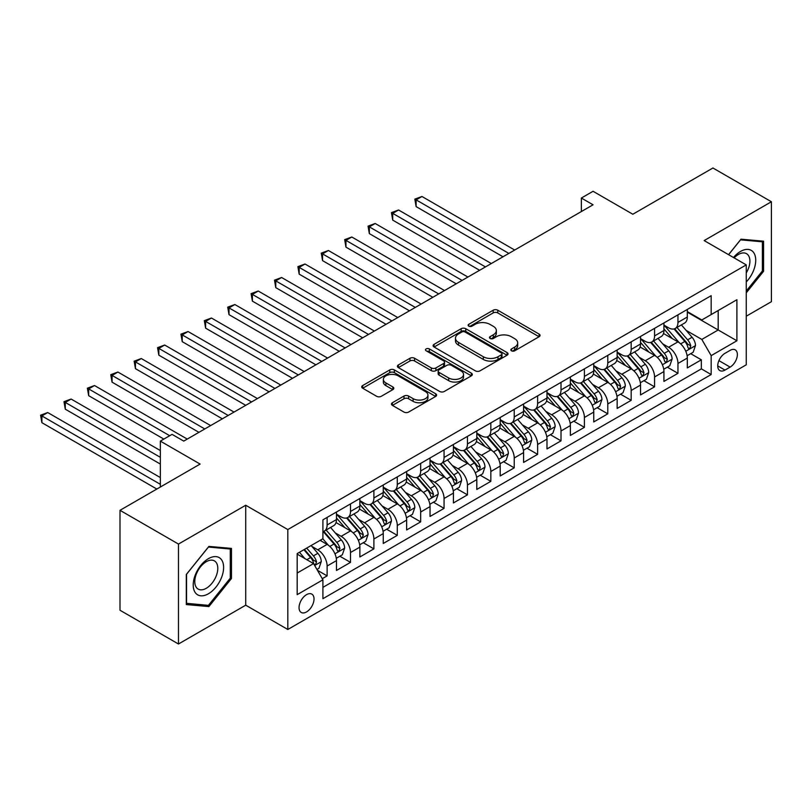 <?xml version="1.0" encoding="UTF-8"?>
<svg xmlns="http://www.w3.org/2000/svg" width="812" height="812" viewBox="0 0 812 812"><rect width="100%" height="100%" fill="white"/><g stroke="black" fill="none" stroke-linecap="round" stroke-linejoin="round"><path stroke-width="1.22" d="M511.489 350.804A2.274 1.309 0 0 0 514.707 350.804L539.097 336.726A3.248 1.878 0 0 0 540.051 335.397A3.248 1.878 0 0 0 539.097 334.077L497.776 310.214A3.248 1.878 0 0 0 493.188 310.214L468.788 324.303A2.274 1.309 0 0 0 468.128 325.226A2.274 1.309 0 0 0 468.788 326.15A2.274 1.309 0 0 0 472.005 326.15L475.162 324.333A10.394 5.999 0 0 1 489.859 324.333L493.3 326.322A10.394 5.999 0 0 1 496.345 330.565A10.394 5.999 0 0 1 493.3 334.808L490.143 336.625A2.274 1.309 0 0 0 489.474 337.559A2.274 1.309 0 0 0 490.143 338.482A2.274 1.309 0 0 0 493.361 338.482L496.518 336.655A10.394 5.999 0 0 1 511.205 336.655L514.646 338.645A10.394 5.999 0 0 1 517.691 342.887A10.394 5.999 0 0 1 514.646 347.13L511.489 348.957A2.274 1.309 0 0 0 510.829 349.881A2.274 1.309 0 0 0 511.489 350.804L511.489 348.957M306.54 611.933A10.586 6.11 120 0 0 313.452 602.606A10.586 6.11 120 0 0 311.828 594.12A10.586 6.11 120 0 0 306.54 594.648A10.586 6.11 120 0 0 299.618 603.976A10.586 6.11 120 0 0 301.242 612.461A10.586 6.11 120 0 0 306.54 611.933M392.399 402.732A3.248 1.878 0 0 0 391.445 404.061A3.248 1.878 0 0 0 392.399 405.381L403.99 412.08A3.248 1.878 0 0 0 408.578 412.08L435.679 396.439A3.248 1.878 0 0 0 436.623 395.109A3.248 1.878 0 0 0 435.679 393.79L394.348 369.927A3.248 1.878 0 0 0 389.76 369.927L362.67 385.568A3.248 1.878 0 0 0 361.716 386.898A3.248 1.878 0 0 0 362.67 388.217L376.666 396.307A3.248 1.878 0 0 0 381.264 396.307L392.856 389.608A3.248 1.878 0 0 0 393.81 388.288A3.248 1.878 0 0 0 392.856 386.959L385.913 382.949A8.688 5.014 0 0 1 383.365 379.407A8.688 5.014 0 0 1 388.725 374.768A8.688 5.014 0 0 1 398.195 375.865L425.397 391.567A8.688 5.014 0 0 1 427.944 395.109A8.688 5.014 0 0 1 422.585 399.748A8.688 5.014 0 0 1 413.115 398.662L408.578 396.043A3.248 1.878 0 0 0 403.99 396.043L392.399 402.732L392.399 405.381M746.258 316.203L771.4 301.688L771.4 201.752L712.926 167.993L632.822 214.246L593.054 191.287L581.362 198.047L593.054 204.797L183.745 441.109L172.053 434.359L160.35 441.109L160.35 487.017M178.478 544.07L178.478 644.007L245.721 605.184L245.721 505.247L178.478 544.07L120.003 510.312L200.117 464.068L160.35 441.109M245.721 505.247L287.824 529.556L746.258 264.885L746.258 364.811L287.824 629.483L287.824 529.556M771.4 201.752L704.156 240.575L746.258 264.885M475.396 370.861A3.248 1.878 0 0 0 479.983 370.861L507.074 355.22A3.248 1.878 0 0 0 508.028 353.89A3.248 1.878 0 0 0 507.074 352.56L465.753 328.708A3.248 1.878 0 0 0 461.155 328.708L434.065 344.349A3.248 1.878 0 0 0 433.111 345.668A3.248 1.878 0 0 0 434.065 346.998L475.396 370.861M427.051 351.302A2.274 1.309 0 0 1 429.365 351.616L429.365 348.916L471.376 373.175A3.248 1.878 0 0 1 472.32 374.505A3.248 1.878 0 0 1 471.376 375.824L444.286 391.465A3.248 1.878 0 0 1 439.688 391.465L398.367 367.613L409.958 360.964L409.958 358.265L398.367 364.953A3.248 1.878 0 0 0 397.413 366.283A3.248 1.878 0 0 0 398.367 367.613L398.367 364.953M409.958 360.964A3.248 1.878 0 0 1 414.556 360.964L414.556 358.265A3.248 1.878 0 0 0 409.958 358.265M414.556 358.265L431.314 367.937A3.248 1.878 0 0 0 435.902 367.937L443.596 363.502A3.248 1.878 0 0 0 444.55 362.172A3.248 1.878 0 0 0 443.596 360.853L426.148 350.774A2.274 1.309 0 0 1 425.478 349.85A2.274 1.309 0 0 1 426.879 348.632A2.274 1.309 0 0 1 429.365 348.916M178.478 644.007L120.003 610.248L120.003 510.312M322.262 578.682L327.124 575.881L317.411 570.278M311.889 546.425L317.766 549.815A13.236 7.643 60 0 1 327.124 566.015L336.472 560.615L336.472 570.471L350.51 562.371L339.863 556.23M335.285 532.916L341.152 536.316A13.236 7.643 60 0 1 350.51 552.515L359.868 547.115L359.868 556.971L373.896 548.871L363.258 542.721M358.671 519.416L364.547 522.806A13.236 7.643 60 0 1 373.896 539.016L383.254 533.606L383.254 543.472L397.291 535.362L386.644 529.221M382.056 505.917L387.933 509.307A13.236 7.643 60 0 1 397.291 525.506L406.639 520.106L406.639 529.962L420.677 521.862L410.03 515.721M405.452 492.407L411.319 495.797A13.236 7.643 60 0 1 420.677 512.007L430.035 506.607L430.035 516.462L444.062 508.363L433.425 502.212M428.837 478.907L434.714 482.298A13.236 7.643 60 0 1 444.062 498.497L453.421 493.097L453.421 502.953L467.458 494.853L456.811 488.712M452.223 465.398L458.1 468.788A13.236 7.643 60 0 1 467.458 484.997L476.806 479.598L476.806 489.453L490.844 481.354L480.207 475.203M475.619 451.898L481.486 455.288A13.236 7.643 60 0 1 490.844 471.498L500.202 466.088L500.202 475.954L514.229 467.844L503.592 461.703M499.004 438.399L504.881 441.789A13.236 7.643 60 0 1 514.229 457.988L523.588 452.588L523.588 462.444L537.625 454.344L526.978 448.204M522.4 424.889L528.267 428.279A13.236 7.643 60 0 1 537.625 444.489L546.983 439.089L546.983 448.945L561.011 440.845L550.374 434.694M545.786 411.39L551.652 414.78A13.236 7.643 60 0 1 561.011 430.979L570.369 425.579L570.369 435.435L584.407 427.335L573.759 421.195M569.171 397.88L575.048 401.27A13.236 7.643 60 0 1 584.407 417.48L593.755 412.08L593.755 421.935L607.792 413.836L597.145 407.685M592.567 384.38L598.434 387.771A13.236 7.643 60 0 1 607.792 403.97L617.15 398.57L617.15 408.436L631.178 400.326L620.541 394.185M615.953 370.881L621.83 374.271A13.236 7.643 60 0 1 631.178 390.47L640.536 385.071L640.536 394.926L654.573 386.827L643.926 380.686M639.338 357.371L645.215 360.761A13.236 7.643 60 0 1 654.573 376.971L663.922 371.561L663.922 381.427L677.959 373.317L677.959 363.461A13.236 7.643 -120 0 0 668.601 347.262L662.734 343.872M667.322 367.176L677.959 373.317M336.472 560.615A13.236 7.643 -120 0 0 327.124 544.416L320.101 540.366M359.868 547.115A13.236 7.643 -120 0 0 350.51 530.906L336.046 522.563M383.254 533.606A13.236 7.643 -120 0 0 373.896 517.406L359.432 509.053M406.639 520.106A13.236 7.643 -120 0 0 397.291 503.907L382.828 495.553M430.035 506.607A13.236 7.643 -120 0 0 420.677 490.397L406.213 482.044M453.421 493.097A13.236 7.643 -120 0 0 444.062 476.898L429.599 468.544M476.806 479.598A13.236 7.643 -120 0 0 467.458 463.388L452.994 455.045M500.202 466.088A13.236 7.643 -120 0 0 490.844 449.889L476.38 441.535M523.588 452.588A13.236 7.643 -120 0 0 514.229 436.379L499.766 428.036M546.983 439.089A13.236 7.643 -120 0 0 537.625 422.879L523.161 414.526M570.369 425.579A13.236 7.643 -120 0 0 561.011 409.38L546.547 401.026M593.755 412.08A13.236 7.643 -120 0 0 584.407 395.87L569.933 387.517M617.15 398.57A13.236 7.643 -120 0 0 607.792 382.371L593.328 374.017M640.536 385.071A13.236 7.643 -120 0 0 631.178 368.861L616.714 360.518M663.922 371.561A13.236 7.643 -120 0 0 654.573 355.362L640.11 347.008M730.12 350.368L724.974 353.332A10.251 5.917 120 0 0 718.275 362.375A10.251 5.917 120 0 0 719.848 370.587A10.251 5.917 120 0 0 724.974 370.079L730.12 367.105A10.251 5.917 120 0 0 736.819 358.072A10.251 5.917 120 0 0 735.246 349.86A10.251 5.917 120 0 0 730.12 350.368M297.182 573.039L313.554 563.589L322.912 579.788L322.912 598.698L711.17 374.535L711.17 355.636L701.822 339.426L686.12 330.362M322.912 579.788L297.182 594.648L297.182 553.591L322.912 538.742L322.912 519.832L711.17 295.669L711.17 314.579L736.9 299.729L736.9 340.776L711.17 355.636M336.472 514.169L341.152 516.868A13.236 7.643 60 0 0 347.769 517.518L357.128 512.118A13.236 7.643 -120 0 0 359.868 506.059L359.868 498.497M359.868 500.659L364.547 503.359A13.236 7.643 60 0 0 371.155 504.019L380.513 498.619A13.236 7.643 -120 0 0 383.254 492.559L383.254 484.997M383.254 487.159L387.933 489.859A13.236 7.643 60 0 0 394.551 490.509L403.899 485.109A13.236 7.643 -120 0 0 406.639 479.06L406.639 471.488M406.639 473.65L411.319 476.35A13.236 7.643 60 0 0 417.936 477.009L427.295 471.61A13.236 7.643 -120 0 0 430.035 465.55L430.035 457.988M430.035 460.15L434.714 462.85A13.236 7.643 60 0 0 441.322 463.51L450.68 458.1A13.236 7.643 -120 0 0 453.421 452.051L453.421 444.489M453.421 446.651L458.1 449.351A13.236 7.643 60 0 0 464.718 450L474.066 444.6A13.236 7.643 -120 0 0 476.806 438.541L476.806 430.979M476.806 433.141L481.486 435.841A13.236 7.643 60 0 0 488.103 436.501L497.462 431.101A13.236 7.643 -120 0 0 500.202 425.041L500.202 417.48M500.202 419.642L504.881 422.341A13.236 7.643 60 0 0 511.489 422.991L520.847 417.591A13.236 7.643 -120 0 0 523.588 411.532L523.588 403.97M523.588 406.132L528.267 408.832A13.236 7.643 60 0 0 534.885 409.492L544.243 404.092A13.236 7.643 -120 0 0 546.983 398.032L546.983 390.47M546.983 392.632L551.652 395.332A13.236 7.643 60 0 0 558.27 395.992L567.629 390.582A13.236 7.643 -120 0 0 570.369 384.533L570.369 376.971M570.369 379.123L575.048 381.833A13.236 7.643 60 0 0 581.666 382.482L591.014 377.083A13.236 7.643 -120 0 0 593.755 371.023L593.755 363.461M593.755 365.623L598.434 368.323A13.236 7.643 60 0 0 605.052 368.983L614.41 363.583A13.236 7.643 -120 0 0 617.15 357.524L617.15 349.962M617.15 352.124L621.83 354.824A13.236 7.643 60 0 0 628.437 355.473L637.796 350.073A13.236 7.643 -120 0 0 640.536 344.014L640.536 336.452M640.536 338.614L645.215 341.314A13.236 7.643 60 0 0 651.833 341.974L661.181 336.574A13.236 7.643 -120 0 0 663.922 330.514L663.922 322.953M322.912 587.36L701.345 368.861L701.345 359.817L687.317 367.917L687.317 358.062A13.236 7.643 -120 0 0 677.959 341.862L663.495 333.509M663.922 325.115L668.601 327.815A13.236 7.643 -120 0 0 675.219 328.464A13.236 7.643 -120 0 0 677.959 322.415L677.959 314.853M675.219 328.464L684.577 323.064A13.236 7.643 -120 0 0 687.317 317.015L687.317 309.443M327.124 517.406L327.124 524.968A13.236 7.643 60 0 1 324.384 531.028A13.236 7.643 60 0 1 322.912 531.555M324.384 531.028L333.732 525.628A13.236 7.643 -120 0 0 336.472 519.568L336.472 512.007M350.51 503.897L350.51 511.469A13.236 7.643 60 0 1 347.769 517.518M373.896 490.397L373.896 497.959A13.236 7.643 60 0 1 371.155 504.019M397.291 476.898L397.291 484.459A13.236 7.643 60 0 1 394.551 490.509M420.677 463.388L420.677 470.95A13.236 7.643 60 0 1 417.936 477.009M444.062 449.889L444.062 457.45A13.236 7.643 60 0 1 441.322 463.51M467.458 436.379L467.458 443.941A13.236 7.643 60 0 1 464.718 450M490.844 422.879L490.844 430.441A13.236 7.643 60 0 1 488.103 436.501M514.229 409.38L514.229 416.942A13.236 7.643 60 0 1 511.489 422.991M537.625 395.87L537.625 403.432A13.236 7.643 60 0 1 534.885 409.492M561.011 382.371L561.011 389.933A13.236 7.643 60 0 1 558.27 395.992M584.407 368.861L584.407 376.423A13.236 7.643 60 0 1 581.666 382.482M607.792 355.362L607.792 362.923A13.236 7.643 60 0 1 605.052 368.983M631.178 341.852L631.178 349.424A13.236 7.643 60 0 1 628.437 355.473M654.573 328.352L654.573 335.914A13.236 7.643 60 0 1 651.833 341.974M654.573 376.971L654.573 386.827M631.178 390.47L631.178 400.326M607.792 403.97L607.792 413.836M584.407 417.48L584.407 427.335M561.011 430.979L561.011 440.845M537.625 444.489L537.625 454.344M514.229 457.988L514.229 467.844M490.844 471.498L490.844 481.354M467.458 484.997L467.458 494.853M444.062 498.497L444.062 508.363M420.677 512.007L420.677 521.862M397.291 525.506L397.291 535.362M373.896 539.016L373.896 548.871M350.51 552.515L350.51 562.371M327.124 566.015L327.124 575.881M313.554 563.589L297.182 554.139M701.822 339.426L718.194 329.976L718.194 310.529L736.9 299.729M687.317 312.153L736.9 340.776M687.317 311.605L701.822 319.979L711.17 314.579M245.721 605.184L287.824 629.483M581.362 198.047L581.362 211.546M690.707 353.677L701.345 359.817M701.345 368.861L711.17 374.535M746.258 292.827L763.564 271.289L763.564 241.194L740.991 239.185L728.547 254.663M186.313 604.564L208.887 606.574L231.461 578.499L231.461 548.404L208.887 546.395L186.313 574.47L186.313 604.564M762.397 270.619L763.564 271.289M230.283 577.829L231.461 578.499M206.502 605.204L208.887 606.574M512.402 351.129L514.646 349.83A10.394 5.999 0 0 0 517.691 345.587L517.691 342.887M496.345 330.565L496.345 333.265A10.394 5.999 0 0 1 493.3 337.508L491.047 338.807M539.056 336.747L497.776 312.914A3.248 1.878 0 0 0 493.188 312.914L469.701 326.475M507.033 355.24L465.753 331.408A3.248 1.878 0 0 0 461.155 331.408L434.105 347.018M501.339 354.814A2.274 1.309 0 0 0 501.999 353.89A2.274 1.309 0 0 0 501.339 352.966L465.063 332.017A2.274 1.309 0 0 0 461.845 332.017L458.516 333.945A10.394 5.999 0 0 0 455.471 338.188A10.394 5.999 0 0 0 458.516 342.42L483.313 356.742A10.394 5.999 0 0 0 498.01 356.742L501.339 354.814L501.339 357.524A2.274 1.309 0 0 0 501.999 356.59L501.999 353.89M455.471 338.188L455.471 340.888A10.394 5.999 0 0 0 458.516 345.13L458.516 342.42M501.339 357.524L498.01 359.442A10.394 5.999 0 0 1 483.313 359.442L458.516 345.13M414.556 360.964L431.314 370.637A3.248 1.878 0 0 0 435.902 370.637L443.596 366.202A3.248 1.878 0 0 0 444.55 364.872L444.55 362.172M429.365 351.616L471.336 375.854M448.701 377.976A8.688 5.014 0 0 0 458.171 379.072A8.688 5.014 0 0 0 463.53 374.433A8.688 5.014 0 0 0 460.983 370.891L451.401 365.359A3.248 1.878 0 0 0 446.813 365.359L439.119 369.795A3.248 1.878 0 0 0 438.165 371.125A3.248 1.878 0 0 0 439.119 372.444L448.701 377.976L448.701 380.686A8.688 5.014 0 0 0 458.171 381.772A8.688 5.014 0 0 0 463.53 377.133L463.53 374.433M438.165 371.125L438.165 373.825A3.248 1.878 0 0 0 439.119 375.144L439.119 372.444M448.701 380.686L439.119 375.144M427.944 395.109L427.944 397.809A8.688 5.014 0 0 1 422.585 402.447A8.688 5.014 0 0 1 413.115 401.361L408.578 398.743A3.248 1.878 0 0 0 403.99 398.743L392.44 405.411M383.365 379.407L383.365 382.107A8.688 5.014 0 0 0 385.913 385.649L385.913 382.949M392.815 389.638L385.913 385.649M435.628 396.459L394.348 372.627A3.248 1.878 0 0 0 389.76 372.627L362.71 388.248M687.114 355.747L693.164 352.256L695.498 345.506A8.77 5.065 -120 0 0 692.088 337.274L681.4 324.901M679.258 342.715L666.581 328.038A25.304 14.606 -120 0 0 663.922 325.257M672.306 338.594L665.221 330.393A21 12.129 -120 0 0 663.922 328.972M514.696 250.035L421.966 196.494L416.12 199.864L416.12 206.613L503.004 256.785M674.031 328.941L684.841 341.456A8.77 5.065 60 0 1 687.957 347.495L688.596 348.541L689.784 348.368L690.768 345.882A8.77 5.065 -120 0 0 687.642 339.842L676.954 327.469M674.66 328.738L686.282 342.187A4.466 2.578 60 0 1 687.399 343.933L690.768 345.882M416.12 206.613L414.83 199.123L508.85 253.405M414.83 199.123L421.966 196.494M746.258 281.957A21.498 12.413 120 0 0 755.444 257.018A21.498 12.413 120 0 0 740.524 251.446A21.498 12.413 120 0 0 733.48 257.516M746.258 272.944A16.281 9.399 120 0 0 746.532 253.679A16.281 9.399 120 0 0 738.392 254.481A16.281 9.399 120 0 0 734.129 257.891M728.597 254.684L740.524 239.844L762.397 241.803L762.397 270.954L746.258 291.031M760.945 240.961L762.397 241.803M221.585 577.393A21.498 12.413 120 0 0 216.022 556.626A21.498 12.413 120 0 0 195.256 575.038A21.498 12.413 120 0 0 200.818 595.805A21.498 12.413 120 0 0 221.585 577.393M216.256 575.87A16.281 9.399 120 0 0 214.429 560.889A16.281 9.399 120 0 0 196.321 574.094A16.281 9.399 120 0 0 198.148 589.086A16.281 9.399 120 0 0 216.256 575.87M186.547 603.417L186.547 574.257L208.42 547.055L230.283 549.013L230.283 578.164L208.42 605.376L186.313 603.286M228.842 548.171L230.283 549.013M663.729 369.247L669.778 365.755L672.113 359.005A8.77 5.065 -120 0 0 668.702 350.774L658.014 338.401M655.873 356.214L643.195 341.547A25.304 14.606 -120 0 0 640.536 338.756M648.92 352.103L641.835 343.892A21 12.129 -120 0 0 640.536 342.481M491.311 263.535L398.57 209.993L392.724 213.373L392.724 220.123L479.618 270.284M650.635 342.451L661.445 354.966A8.77 5.065 60 0 1 664.571 361.005L665.211 362.04L666.398 361.878L667.383 359.381A8.77 5.065 -120 0 0 664.257 353.342L653.569 340.969M651.275 342.248L662.886 355.686A4.466 2.578 60 0 1 664.013 357.442L667.383 359.381M392.724 220.123L391.445 212.622L485.464 266.915M391.445 212.622L398.57 209.993M640.343 382.756L646.382 379.265L648.717 372.515A8.77 5.065 -120 0 0 645.307 364.283L634.619 351.911M632.477 369.724L619.81 355.047A25.304 14.606 -120 0 0 617.15 352.266M625.534 365.603L618.439 357.392A21 12.129 -120 0 0 617.15 355.981M467.925 277.044L375.185 223.493L369.338 226.873L369.338 233.623L456.232 283.794M627.25 355.95L638.059 368.465A8.77 5.065 60 0 1 641.186 374.505L641.825 375.54L643.002 375.377L643.987 372.881A8.77 5.065 -120 0 0 640.861 366.841L630.173 354.468M627.889 355.747L639.501 369.196A4.466 2.578 60 0 1 640.627 370.942L643.987 372.881M369.338 233.623L368.049 226.132L462.079 280.414M368.049 226.132L375.185 223.493M616.947 396.256L622.997 392.764L625.331 386.015A8.77 5.065 -120 0 0 621.921 377.783L611.233 365.41M609.091 383.223L596.414 368.546A25.304 14.606 -120 0 0 593.755 365.765M602.139 379.102L595.054 370.901A21 12.129 -120 0 0 593.755 369.49M444.529 290.544L351.799 237.002L345.953 240.372L345.953 247.132L432.837 297.293M603.864 369.46L614.664 381.975A8.77 5.065 60 0 1 617.79 388.004L618.429 389.049L619.617 388.877L620.601 386.39A8.77 5.065 -120 0 0 617.475 380.351L606.787 367.978M604.493 369.247L616.105 382.696A4.466 2.578 60 0 1 617.232 384.441L620.601 386.39M345.953 247.132L344.664 239.631L438.683 293.924M344.664 239.631L351.799 237.002M593.562 409.755L599.601 406.274L601.946 399.514A8.77 5.065 -120 0 0 598.525 391.293L587.847 378.92M585.706 396.723L573.028 382.056A25.304 14.606 -120 0 0 570.369 379.275M578.753 392.612L571.658 384.401A21 12.129 -120 0 0 570.369 382.99M421.144 304.043L328.403 250.502L322.557 253.882L322.557 260.632L409.451 310.803M580.468 382.959L591.278 395.474A8.77 5.065 60 0 1 594.404 401.514L595.044 402.549L596.231 402.387L597.216 399.89A8.77 5.065 -120 0 0 594.09 393.85L583.402 381.478M581.108 382.756L592.719 396.205A4.466 2.578 60 0 1 593.846 397.951L597.216 399.89M322.557 260.632L321.268 253.141L415.297 307.423M321.268 253.141L328.403 250.502M570.176 423.265L576.216 419.774L578.55 413.024A8.77 5.065 -120 0 0 575.14 404.792L564.452 392.419M562.31 410.233L549.643 395.556A25.304 14.606 -120 0 0 546.983 392.775M555.357 406.112L548.273 397.91A21 12.129 -120 0 0 546.983 396.5M397.758 317.553L305.018 264.012L299.171 267.381L299.171 274.141L386.055 324.303M557.083 396.459L567.892 408.974A8.77 5.065 60 0 1 571.019 415.013L571.648 416.059L572.836 415.886L573.82 413.399A8.77 5.065 -120 0 0 570.694 407.36L560.006 394.987M557.712 396.256L569.334 409.705A4.466 2.578 60 0 1 570.46 411.451L573.82 413.399M299.171 274.141L297.882 266.64L391.912 320.923M297.882 266.64L305.018 264.012M546.78 436.765L552.83 433.273L555.164 426.523A8.77 5.065 -120 0 0 551.754 418.292L541.066 405.919M538.924 423.732L526.247 409.065A25.304 14.606 -120 0 0 523.588 406.284M531.972 419.621L524.887 411.41A21 12.129 -120 0 0 523.588 409.999M374.362 331.052L281.632 277.511L275.775 280.891L275.775 287.641L362.67 337.802M533.687 409.969L544.497 422.484A8.77 5.065 60 0 1 547.623 428.523L548.262 429.558L549.45 429.396L550.434 426.899A8.77 5.065 -120 0 0 547.308 420.86L536.62 408.487M534.326 409.766L545.938 423.204A4.466 2.578 60 0 1 547.065 424.96L550.434 426.899M275.775 287.641L274.497 280.15L368.516 334.432M274.497 280.15L281.632 277.511M523.395 450.274L529.434 446.783L531.779 440.033A8.77 5.065 -120 0 0 528.358 431.801L517.67 419.428M515.539 437.242L502.861 422.565A25.304 14.606 -120 0 0 500.202 419.784M508.586 433.121L501.491 424.909A21 12.129 -120 0 0 500.202 423.499M350.977 344.562L258.236 291.021L252.39 294.391L252.39 301.14L339.284 351.312M510.301 423.468L521.111 435.983A8.77 5.065 60 0 1 524.237 442.022L524.877 443.058L526.054 442.895L527.039 440.398A8.77 5.065 -120 0 0 523.923 434.369L513.235 421.996M510.941 423.265L522.552 436.714A4.466 2.578 60 0 1 523.679 438.46L527.039 440.398M252.39 301.14L251.101 293.65L345.13 347.932M251.101 293.65L258.236 291.021M499.999 463.774L506.049 460.282L508.383 453.532A8.77 5.065 -120 0 0 504.973 445.301L494.285 432.928M492.143 450.741L479.476 436.064A25.304 14.606 -120 0 0 476.806 433.283M485.19 446.62L478.106 438.419A21 12.129 -120 0 0 476.806 437.008M327.591 358.062L234.851 304.52L229.004 307.9L229.004 314.65L315.888 364.811M486.916 436.978L497.726 449.493A8.77 5.065 60 0 1 500.852 455.532L501.481 456.567L502.669 456.395L503.653 453.908A8.77 5.065 -120 0 0 500.527 447.869L489.839 435.496M487.545 436.765L499.167 450.213A4.466 2.578 60 0 1 500.283 451.959L503.653 453.908M229.004 314.65L227.715 307.149L321.735 361.441M227.715 307.149L234.851 304.52M476.614 477.283L482.663 473.792L484.997 467.032A8.77 5.065 -120 0 0 481.587 458.81L470.899 446.438M468.757 464.251L456.08 449.574A25.304 14.606 -120 0 0 453.421 446.793M461.805 460.13L454.72 451.919A21 12.129 -120 0 0 453.421 450.508M304.195 371.561L211.455 318.02L205.609 321.4L205.609 328.149L292.503 378.321M463.52 450.477L474.33 462.992A8.77 5.065 60 0 1 477.456 469.031L478.095 470.067L479.283 469.904L480.268 467.407A8.77 5.065 -120 0 0 477.141 461.368L466.453 448.995M464.159 450.274L475.771 463.723A4.466 2.578 60 0 1 476.898 465.469L480.268 467.407M205.609 328.149L204.33 320.659L298.349 374.941M204.33 320.659L211.455 318.02M453.228 490.783L459.267 487.291L461.612 480.542A8.77 5.065 -120 0 0 458.191 472.31L447.503 459.937M445.362 477.75L432.694 463.073A25.304 14.606 -120 0 0 430.035 460.292M438.419 473.629L431.324 465.428A21 12.129 -120 0 0 430.035 464.017M280.81 385.071L188.069 331.529L182.223 334.899L182.223 341.659L269.117 391.82M440.134 463.977L450.944 476.492A8.77 5.065 60 0 1 454.07 482.531L454.71 483.576L455.887 483.404L456.872 480.917A8.77 5.065 -120 0 0 453.746 474.878L443.068 462.505M440.774 463.774L452.385 477.223A4.466 2.578 60 0 1 453.512 478.968L456.872 480.917M182.223 341.659L180.934 334.158L274.963 388.44M180.934 334.158L188.069 331.529M429.832 504.282L435.882 500.801L438.216 494.041A8.77 5.065 -120 0 0 434.806 485.809L424.118 473.437M421.976 491.25L409.299 476.583A25.304 14.606 -120 0 0 406.639 473.802M415.023 487.139L407.939 478.928A21 12.129 -120 0 0 406.639 477.517M257.414 398.57L164.684 345.029L158.837 348.409L158.837 355.159L245.721 405.32M416.749 477.486L427.559 490.001A8.77 5.065 60 0 1 430.675 496.041L431.314 497.076L432.502 496.914L433.486 494.417A8.77 5.065 -120 0 0 430.36 488.377L419.672 476.005M417.378 477.283L428.99 490.732A4.466 2.578 60 0 1 430.116 492.478L433.486 494.417M158.837 355.159L157.548 347.668L251.568 401.95M157.548 347.668L164.684 345.029M406.447 517.792L412.486 514.3L414.83 507.551A8.77 5.065 -120 0 0 411.42 499.319L400.732 486.946M398.59 504.759L385.913 490.083A25.304 14.606 -120 0 0 383.254 487.301M391.638 500.639L384.543 492.427A21 12.129 -120 0 0 383.254 491.016M234.029 412.08L141.288 358.539L135.442 361.908L135.442 368.658L222.336 418.83M393.353 490.986L404.163 503.501A8.77 5.065 60 0 1 407.289 509.54L407.928 510.586L409.116 510.413L410.101 507.926A8.77 5.065 -120 0 0 406.974 501.887L396.286 489.514M393.993 490.783L405.604 504.232A4.466 2.578 60 0 1 406.731 505.977L410.101 507.926M135.442 368.658L134.153 361.167L228.182 415.45M134.153 361.167L141.288 358.539M383.061 531.292L389.1 527.8L391.435 521.05A8.77 5.065 -120 0 0 388.024 512.819L377.336 500.446M375.195 518.259L362.528 503.592A25.304 14.606 -120 0 0 359.868 500.801M368.252 514.148L361.157 505.937A21 12.129 -120 0 0 359.868 504.526M210.643 425.579L117.902 372.038L112.056 375.418L112.056 382.168L198.94 432.329M369.967 504.496L380.777 517.011A8.77 5.065 60 0 1 383.903 523.05L384.543 524.085L385.72 523.923L386.705 521.426A8.77 5.065 -120 0 0 383.579 515.387L372.891 503.014M370.597 504.293L382.219 517.731A4.466 2.578 60 0 1 383.345 519.477L386.705 521.426M112.056 382.168L110.767 374.667L204.797 428.959M110.767 374.667L117.902 372.038M359.665 544.801L365.715 541.31L368.049 534.56A8.77 5.065 -120 0 0 364.639 526.328L353.951 513.955M351.809 531.769L339.132 517.092A25.304 14.606 -120 0 0 336.472 514.311M344.856 527.648L337.772 519.436A21 12.129 -120 0 0 336.472 518.026M187.247 439.079L94.517 385.538L88.66 388.918L88.66 395.667L163.862 439.089M346.572 517.995L357.382 530.51A8.77 5.065 60 0 1 360.508 536.549L361.147 537.585L362.335 537.422L363.319 534.925A8.77 5.065 -120 0 0 360.193 528.886L349.505 516.513M347.211 517.792L358.823 531.241A4.466 2.578 60 0 1 359.949 532.987L363.319 534.925M88.66 395.667L87.381 388.177L169.708 435.709M87.381 388.177L94.517 385.538M336.28 558.301L342.319 554.809L344.664 548.059A8.77 5.065 -120 0 0 341.243 539.828L330.565 527.455M328.424 545.268L322.821 538.792M321.471 541.147L320.557 540.102M160.35 450.558L71.121 399.047L65.275 402.417L65.275 409.177L160.35 464.068M323.186 531.505L333.996 544.01A8.77 5.065 60 0 1 337.122 550.049L337.762 551.094L338.939 550.922L339.923 548.435A8.77 5.065 -120 0 0 336.807 542.396L326.119 530.023M323.826 531.292L335.437 544.74A4.466 2.578 60 0 1 336.564 546.486L339.923 548.435M65.275 409.177L63.986 401.676L160.35 457.318M63.986 401.676L71.121 399.047M316.944 569.466L318.933 568.319L321.268 561.559A8.77 5.065 -120 0 0 317.857 553.327L311.128 545.542M304.845 558.565L299.435 552.292M298.075 554.657L297.182 553.611M160.35 477.568L47.735 412.547L41.889 415.927L41.889 422.676L156.848 489.047M303.881 549.724L310.61 557.519A8.77 5.065 60 0 1 313.736 563.558L314.366 564.594L315.553 564.431L316.538 561.934A8.77 5.065 -120 0 0 313.412 555.895L306.682 548.11M304.419 549.419L312.052 558.25A4.466 2.578 60 0 1 313.178 559.996L316.538 561.934M41.889 422.676L40.6 415.186L160.35 484.317M40.6 415.186L47.735 412.547M317.766 549.815L327.124 544.416M341.152 536.316L350.51 530.906M364.547 522.806L373.896 517.406M387.933 509.307L397.291 503.907M411.319 495.797L420.677 490.397M434.714 482.298L444.062 476.898M458.1 468.788L467.458 463.388M481.486 455.288L490.844 449.889M504.881 441.789L514.229 436.379M528.267 428.279L537.625 422.879M551.652 414.78L561.011 409.38M575.048 401.27L584.407 395.87M598.434 387.771L607.792 382.371M621.83 374.271L631.178 368.861M645.215 360.761L654.573 355.362M668.601 347.262L677.959 341.862M677.959 322.415L687.317 317.015M327.124 524.968L336.472 519.568M350.51 511.469L359.868 506.059M373.896 497.959L383.254 492.559M397.291 484.459L406.639 479.06M420.677 470.95L430.035 465.55M444.062 457.45L453.421 452.051M467.458 443.941L476.806 438.541M490.844 430.441L500.202 425.041M514.229 416.942L523.588 411.532M537.625 403.432L546.983 398.032M561.011 389.933L570.369 384.533M584.407 376.423L593.755 371.023M607.792 362.923L617.15 357.524M631.178 349.424L640.536 344.014M654.573 335.914L663.922 330.514M677.959 363.461L687.317 358.062M718.904 360.629L730.12 367.105M717.717 365.897L724.974 370.079M514.646 349.83L514.646 347.13M490.143 338.482L490.143 336.625M493.3 337.508L493.3 334.808M468.788 326.15L468.788 324.303M493.188 312.914L493.188 310.214M497.776 312.914L497.776 310.214M539.097 336.726L539.097 334.077M434.065 346.998L434.065 344.349M461.155 331.408L461.155 328.708M465.753 331.408L465.753 328.708M507.074 355.22L507.074 352.56M483.313 359.442L483.313 356.742M498.01 359.442L498.01 356.742M431.314 370.637L431.314 367.937M435.902 370.637L435.902 367.937M443.596 366.202L443.596 363.502M471.376 375.824L471.376 373.175M403.99 398.743L403.99 396.043M408.578 398.743L408.578 396.043M413.115 401.361L413.115 398.662M392.856 389.608L392.856 386.959M362.67 388.217L362.67 385.568M389.76 372.627L389.76 369.927M394.348 372.627L394.348 369.927M435.679 396.439L435.679 393.79M685.785 351.251L695.448 345.668M666.581 328.038L667.789 327.348M687.642 339.842L692.088 337.274M680.659 343.872L684.841 341.456M662.389 364.75L672.052 359.178M643.195 341.547L644.403 340.847M664.257 353.342L668.702 350.774M657.263 357.371L661.445 354.966M639.003 378.26L648.666 372.678M619.81 355.047L621.007 354.347M640.861 366.841L645.307 364.283M633.878 370.881L638.059 368.465M615.618 391.76L625.27 386.187M596.414 368.546L597.622 367.856M617.475 380.351L621.921 377.783M610.492 384.38L614.664 381.975M592.222 405.269L601.885 399.687M573.028 382.056L574.236 381.356M594.09 393.85L598.525 391.293M587.096 397.89L591.278 395.474M568.836 418.769L578.499 413.186M549.643 395.556L550.841 394.865M570.694 407.36L575.14 404.792M563.711 411.39L567.892 408.974M545.451 432.268L555.103 426.696M526.247 409.065L527.455 408.365M547.308 420.86L551.754 418.292M540.315 424.899L544.497 422.484M522.055 445.778L531.718 440.195M502.861 422.565L504.069 421.875M523.923 434.369L528.358 431.801M516.929 438.399L521.111 435.983M498.669 459.277L508.332 453.705M479.476 436.064L480.674 435.374M500.527 447.869L504.973 445.301M493.544 451.898L497.726 449.493M475.274 472.787L484.937 467.204M456.08 449.574L457.288 448.874M477.141 461.368L481.587 458.81M470.148 465.408L474.33 462.992M451.888 486.286L461.551 480.714M432.694 463.073L433.892 462.383M453.746 474.878L458.191 472.31M446.762 478.907L450.944 476.492M428.503 499.796L438.165 494.214M409.299 476.583L410.507 475.883M430.36 488.377L434.806 485.809M423.377 492.417L427.559 490.001M405.107 513.296L414.77 507.713M385.913 490.083L387.121 489.392M406.974 501.887L411.42 499.319M399.981 505.917L404.163 503.501M381.721 526.795L391.384 521.223M362.528 503.592L363.725 502.892M383.579 515.387L388.024 512.819M376.595 519.416L380.777 517.011M358.336 540.305L367.988 534.722M339.132 517.092L340.34 516.391M360.193 528.886L364.639 526.328M353.21 532.926L357.382 530.51M334.94 553.804L344.603 548.232M336.807 542.396L341.243 539.828M329.814 546.425L333.996 544.01M314.66 565.517L321.217 561.731M313.412 555.895L317.857 553.327M306.824 559.701L310.61 557.519"/></g></svg>
